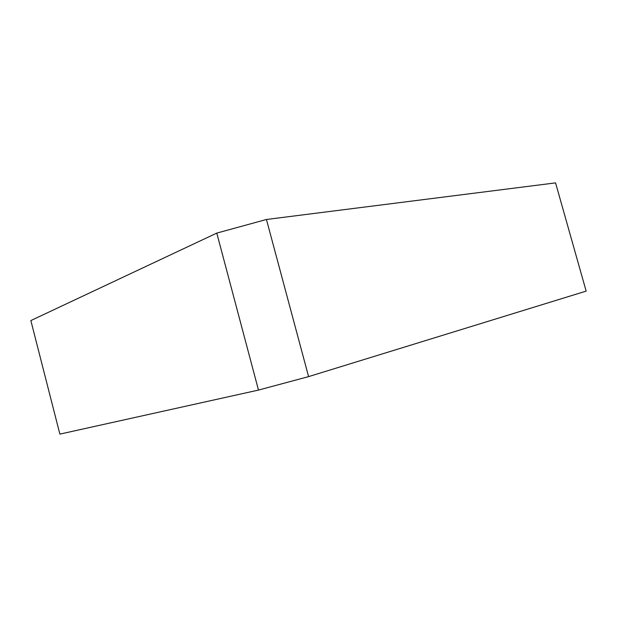 <?xml version="1.0" encoding="UTF-8"?>
<svg xmlns="http://www.w3.org/2000/svg" width="617" height="617" viewBox="0 0 617 617"><rect width="100%" height="100%" fill="white"/><g stroke="black" fill="none" stroke-linecap="round" stroke-linejoin="round"><path stroke-width="0.93" d="M266.444 219.482L555.562 182.887L586.15 291.116L308.593 376.617L266.444 219.482L216.783 233.095L258.484 390.083L308.593 376.617M258.484 390.083L59.872 434.113L30.85 320.57L216.783 233.095"/></g></svg>
